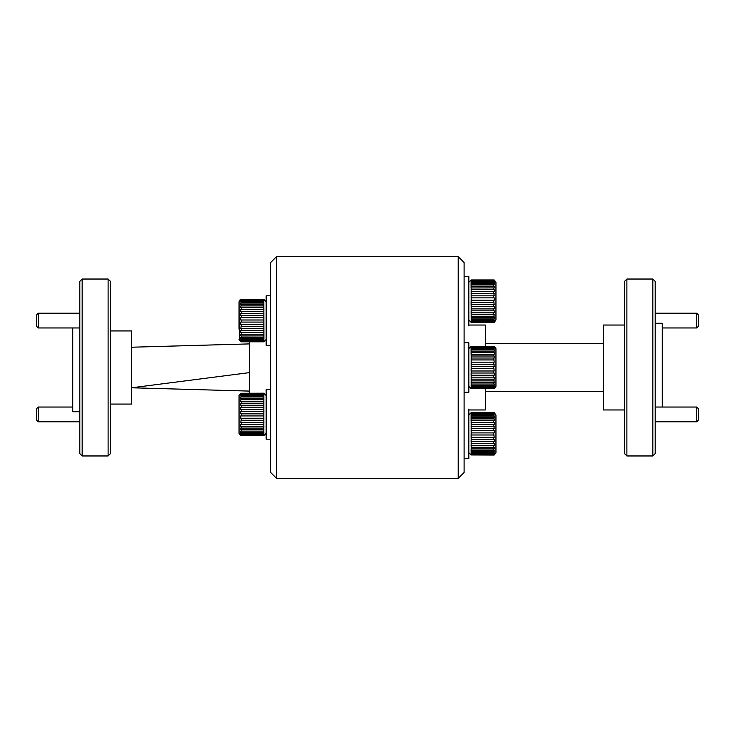 <?xml version="1.0" encoding="UTF-8"?>
<svg xmlns="http://www.w3.org/2000/svg" width="735" height="735" viewBox="0 0 735 735"><rect width="100%" height="100%" fill="white"/><g stroke="black" fill="none" stroke-linecap="round" stroke-linejoin="round"><path stroke-width="1.1" d="M276.553 478.375L270.655 472.486L270.655 262.514L276.553 256.625L276.553 478.375L458.208 478.375L458.208 256.625L276.553 256.625M458.208 256.625L464.107 262.514L464.107 472.486L458.208 478.375M108.109 279.034L110.47 281.395L110.47 453.605L108.109 455.966L108.109 279.034L82.164 279.034L82.164 455.966L108.109 455.966M82.164 455.966L79.803 453.605L79.803 281.395L82.164 279.034M110.47 404.066L131.703 404.066L131.703 330.934L110.47 330.934M79.803 411.738L72.728 411.738L72.728 327.957M249.661 393.197L249.661 341.803M249.661 343.897L131.703 347.214M249.661 372.59L131.703 387.786L249.661 391.103M38.22 421.789L36.75 420.319L36.75 408.522L38.22 407.043L38.22 421.789L79.803 421.789M38.22 327.957L36.75 326.478L36.75 314.681L38.22 313.211L38.22 327.957L79.803 327.957M471.181 354.27L471.181 355.96L493.598 355.96L493.598 354.27L494.223 354.325L494.223 352.57L493.598 352.506L493.598 351.11L494.223 351.174L494.223 349.777L493.598 349.713L493.598 348.656L494.223 348.739L493.598 347.039L494.223 346.617L493.598 346.304L494.223 346.387L493.598 346.295L471.098 346.617L471.098 354.325L493.598 354.27M471.181 370.991L471.181 373.031L493.598 373.031L493.598 370.991L471.098 370.982L494.223 370.982L493.598 366.563L471.181 366.563L471.181 368.648L493.598 368.648M471.181 375.263L471.181 377.165L493.598 377.165L493.598 375.263L471.098 375.245L494.223 375.245L494.223 373.003L493.598 373.031M471.181 377.165L471.181 380.886L493.598 380.886L493.598 379.205L471.181 379.159M494.333 346.387L495.95 348.629L495.95 386.371L494.333 388.613M495.95 382.016L495.95 351.201M493.598 382.577L471.181 382.577M493.598 385.333L471.181 385.333M471.181 380.886L471.181 387.382L493.598 387.382L471.181 387.382L471.098 388.411L494.223 388.411L493.598 388.016L494.223 387.308L494.223 386.353L493.598 386.435L493.598 385.397L494.223 385.333L494.223 383.955L493.598 384.019L494.223 380.831L493.598 380.886M471.181 388.466L493.598 388.493L471.098 388.613M494.223 388.613L493.598 388.705L494.223 388.411M471.181 388.705L493.598 388.705M471.181 388.016L493.598 388.016M471.098 387.308L494.223 387.308M471.181 386.435L493.598 386.435M471.098 385.333L494.223 385.333M471.181 384.019L493.598 384.019M471.098 382.577L494.223 382.577M471.098 379.159L494.223 379.159L494.223 377.128L493.598 377.165M471.181 373.031L471.098 375.245M471.181 368.648L471.098 370.982M493.598 366.563L494.223 366.563L493.598 362.171L471.181 362.171L471.181 366.563M471.098 364.22L494.223 364.22M471.181 364.211L493.598 364.211M493.598 362.171L494.223 362.199L493.598 358.009L471.181 358.009L471.181 362.171M471.098 359.948L494.223 359.948M471.181 359.92L493.598 359.92M471.181 355.96L471.181 358.009M493.598 358.009L494.223 358.055L494.223 356.006L493.598 355.96M471.098 356.006L494.223 356.006M471.098 352.57L494.223 352.57M493.598 351.11L471.181 351.11M471.181 352.506L493.598 352.506M471.098 349.777L494.223 349.777M493.598 348.656L471.181 348.656M471.181 349.713L493.598 349.713M471.098 347.765L494.223 347.765M493.598 347.039L471.181 347.039M471.098 346.617L494.223 346.617M471.181 346.534L493.598 346.534M471.181 346.295L493.598 346.295M471.126 346.589L494.095 346.589M493.598 370.991L494.223 370.982M493.598 375.263L494.223 375.245M493.598 379.205L494.223 379.159M464.107 342.731L468.829 342.731L468.829 392.269L464.107 392.269M464.107 276.378L468.829 276.378L468.829 325.917M468.829 409.083L468.829 458.622L464.107 458.622M471.181 287.918L471.181 289.618L493.598 289.618L493.598 287.918L494.223 287.973L494.223 286.218L493.598 286.163L493.598 284.757L494.223 284.822L494.223 283.425L493.598 283.361L493.598 282.313L494.223 282.387L493.598 280.687L494.223 280.265L493.598 279.952L494.223 280.044L493.598 279.943L471.098 280.265L471.098 287.973L493.598 287.918M471.098 304.63L494.223 304.63L493.598 300.211L471.181 300.211L471.098 302.287L471.181 306.679L493.598 306.679L493.598 304.639L471.181 304.63M471.181 306.679L471.181 310.822L493.598 310.822L493.598 308.921L471.181 308.893M471.181 312.853L471.181 314.534L493.598 314.534L493.598 312.853L471.098 312.816L494.223 312.816L494.223 310.776L493.598 310.822M494.333 280.035L495.95 282.277L495.95 320.019L494.333 322.261M495.95 315.664L495.95 284.858M493.598 316.225L471.181 316.225M493.598 318.981L471.181 318.981M471.181 321.664L493.598 321.664L493.598 321.03L471.181 321.03L471.098 321.581L471.181 322.15L493.598 322.15L471.098 322.261M494.223 322.261L493.598 322.353L494.223 322.059L493.598 321.664M471.181 322.353L493.598 322.353M471.098 322.059L494.223 322.059M471.181 314.534L471.181 321.03M493.598 321.03L494.223 320.956L494.223 320.001L493.598 320.083L493.598 319.045L494.223 318.981L494.223 317.603L493.598 317.667L494.223 314.479L493.598 314.534M471.098 320.956L494.223 320.956M471.181 320.083L493.598 320.083M471.098 318.981L494.223 318.981M471.181 317.667L493.598 317.667M471.098 316.225L494.223 316.225M471.181 310.822L471.098 312.816M471.098 308.893L494.223 308.893L494.223 306.651L493.598 306.679M471.181 302.296L493.598 302.296M471.181 297.859L493.598 297.859L493.598 295.819L471.181 295.819L471.181 300.211M493.598 300.211L494.223 300.22L494.223 297.868L493.598 297.859M471.098 297.868L494.223 297.868M493.598 295.819L494.223 295.847L493.598 291.666L471.181 291.666L471.181 295.819M471.098 293.596L494.223 293.596M471.181 293.568L493.598 293.568M471.181 289.618L471.181 291.666M493.598 291.666L494.223 291.703L494.223 289.654L493.598 289.618M471.098 289.654L494.223 289.654M471.098 286.218L494.223 286.218M471.181 286.163L493.598 286.163M493.598 284.757L471.181 284.757M471.098 283.425L494.223 283.425M493.598 282.313L471.181 282.313M471.181 283.361L493.598 283.361M471.098 281.413L494.223 281.413M471.181 281.34L493.598 281.34M493.598 280.687L471.181 280.687M471.098 280.265L494.223 280.265M471.181 280.182L493.598 280.182M471.181 279.943L493.598 279.943M493.598 304.639L494.223 304.63M493.598 308.921L494.223 308.893M493.598 312.853L494.223 312.816M471.181 420.622L471.181 422.313L493.598 422.313L493.598 420.622L494.223 420.677L494.223 418.913L493.598 418.858L493.598 417.462L494.223 417.526L494.223 416.129L493.598 416.065L493.598 415.009L494.223 415.091L493.598 413.382L494.223 412.969L493.598 412.657L494.223 412.739L493.598 412.647L471.098 412.969L471.098 420.677L493.598 420.622M471.181 437.343L471.181 439.374L493.598 439.374L493.598 437.343L471.098 437.334L494.223 437.334L493.598 432.906L471.181 432.906L471.098 437.334M471.181 441.616L471.181 443.517L493.598 443.517L493.598 441.616L471.098 441.588L494.223 441.588L494.223 439.355L493.598 439.374M471.181 443.517L471.181 447.238L493.598 447.238L493.598 445.557L471.181 445.511M494.333 412.739L495.95 414.981L495.95 452.723L494.333 454.965M495.95 432.07L495.95 417.553M493.598 451.676L471.181 451.676M471.181 453.66L493.598 453.66L471.098 453.587M471.181 450.371L493.598 450.371L493.598 448.984L471.181 448.984L471.098 450.307L471.181 454.846L493.598 454.818L471.098 454.735M471.098 454.974L493.598 455.057L494.223 454.763L493.598 454.368L494.223 453.651L494.223 452.705L493.598 452.788L494.223 450.307L493.598 450.371M494.223 454.956L493.598 455.057M471.098 454.763L494.223 454.763M471.181 454.368L493.598 454.368M471.098 453.651L494.223 453.651M471.181 452.788L493.598 452.788M471.098 451.676L494.223 451.676M471.181 447.238L471.181 448.984M493.598 448.984L494.223 448.929L494.223 447.183L493.598 447.238M471.098 448.929L494.223 448.929M471.098 445.511L494.223 445.511L494.223 443.481L493.598 443.517M471.181 439.374L471.098 441.588M471.181 434.991L493.598 434.991M471.181 430.563L493.598 430.563L493.598 428.523L471.181 428.523L471.181 432.906M493.598 432.906L494.223 432.915L494.223 430.572L493.598 430.563M471.098 430.572L494.223 430.572M493.598 428.523L494.223 428.542L493.598 424.361L471.181 424.361L471.181 428.523M471.098 426.3L494.223 426.3M471.181 426.272L493.598 426.272M471.181 422.313L471.181 424.361M493.598 424.361L494.223 424.407L494.223 422.359L493.598 422.313M471.098 422.359L494.223 422.359M471.098 418.913L494.223 418.913M493.598 417.462L471.181 417.462M471.181 418.858L493.598 418.858M471.098 416.129L494.223 416.129M493.598 415.009L471.181 415.009M471.181 416.065L493.598 416.065M471.098 414.117L494.223 414.117M471.181 414.044L493.598 414.044M493.598 413.382L471.181 413.382M471.098 412.969L494.223 412.969M471.181 412.886L493.598 412.886M471.181 412.647L493.598 412.647M471.126 412.941L494.095 412.941M493.598 437.343L494.223 437.334M493.598 441.616L494.223 441.588M493.598 445.557L494.223 445.511M240.685 435.533L239.05 433.292L239.05 395.54L240.685 393.298L239.05 395.54M266.171 433.292L263.819 435.635L241.402 435.46L263.902 435.497M263.902 299.503L240.777 299.448L241.402 299.411L240.777 299.761L241.402 300.22L240.777 300.983L240.777 301.993L241.402 301.91L241.402 302.995L240.777 303.059L240.777 304.492L241.402 304.419L241.402 305.852L240.777 305.907L240.777 307.699L241.402 307.643L241.402 309.352L240.777 309.398L240.777 311.465L241.402 311.419L241.402 313.349L240.777 313.367L240.777 315.627L241.402 315.6L241.402 317.649L240.777 317.658L240.777 320.01L241.402 320.001L241.402 322.086L240.777 322.077L240.777 324.42L241.402 324.429L240.777 328.655L241.402 328.683L241.402 330.575L240.777 330.529L240.777 332.542L241.402 332.587L241.402 334.25L240.777 334.195L240.777 335.913L241.402 335.969L241.402 337.328L240.777 337.264L240.777 338.605L241.402 338.67L241.402 339.68L263.819 339.68L263.902 338.605L263.819 299.411L241.402 299.365M239.445 340.764L239.05 301.708L240.685 299.467L239.555 300.238M239.05 302.71L239.05 329.179M263.819 307.643L241.402 307.643M241.402 309.352L263.819 309.352M263.902 309.398L240.777 309.398M263.819 311.419L241.402 311.419M241.402 313.349L263.819 313.349M263.902 313.367L240.777 313.367M241.402 317.649L263.819 317.649M263.819 315.6L241.402 315.6M263.902 317.658L240.777 317.658M241.402 322.086L263.819 322.086M263.819 320.001L241.402 320.001M263.902 324.42L240.777 324.42M241.402 326.459L263.819 326.459M263.819 324.42L241.402 324.429M263.902 328.655L240.777 328.655M263.819 328.683L241.402 328.683M241.402 330.575L263.819 330.575M263.902 332.542L240.777 332.542M263.819 332.587L241.402 332.587M241.402 334.25L263.819 334.25M263.902 335.913L240.777 335.913M241.402 337.328L263.819 337.328M263.819 335.913L241.402 335.969M263.902 338.605L240.777 338.605M263.819 338.605L241.402 338.605M263.819 340.507L241.402 340.59L241.402 341.187L263.819 341.187L263.819 339.68M241.402 339.68L240.777 339.598L240.777 340.507L241.402 340.507M263.902 340.507L240.777 340.507M241.402 341.187L240.777 341.104L241.402 341.803L263.819 341.803L263.819 341.187M263.902 341.545L240.777 341.545M263.819 341.628L241.402 341.628M266.171 339.46L263.819 341.803M241.402 341.803L240.777 341.665M266.171 301.708L263.847 299.448M241.402 299.678L263.819 299.678M263.902 299.761L240.777 299.761M241.402 300.909L263.819 300.909M263.819 300.22L241.402 300.22M263.902 300.983L240.777 300.983M241.402 302.995L263.819 302.995M263.819 301.91L241.402 301.91M263.902 303.059L240.777 303.059M241.402 305.852L263.819 305.852M263.819 304.419L241.402 304.419M263.902 305.907L240.777 305.907M266.171 395.54L263.819 393.197L240.777 393.28L241.402 393.253L240.777 393.592L241.402 394.052L240.777 394.814L240.777 395.825L241.402 395.742L241.402 396.827L240.777 396.9L240.777 398.324L241.402 398.26L241.402 399.684L240.777 399.739L240.777 401.531L241.402 401.475L241.402 403.184L240.777 403.23L240.777 405.297L241.402 405.251L241.402 407.181L240.777 407.199L240.777 409.459L241.402 409.441L241.402 411.49L240.777 411.49L240.777 413.842L241.402 413.842L241.402 415.927L240.777 415.909L240.777 418.252L241.402 418.261L240.777 422.496L241.402 422.524L241.402 424.407L240.777 424.361L240.777 426.383L241.402 426.419L241.402 428.082L240.777 428.027L240.777 429.745L241.402 429.8L241.402 431.16L240.777 431.096L240.777 432.437L241.402 432.511L241.402 433.512L263.819 433.512L263.847 393.28M239.05 423.691L239.05 423.011M239.05 433.292L239.05 430.967M263.902 403.23L240.777 403.23M241.402 407.181L263.819 407.181M263.819 405.251L241.402 405.251M263.902 407.199L240.777 407.199M241.402 411.49L263.819 411.49M263.819 409.441L241.402 409.441M263.902 411.49L240.777 411.49M241.402 415.927L263.819 415.927M263.819 413.842L241.402 413.842M263.902 418.252L240.777 418.252M263.819 418.261L241.402 418.261M241.402 420.291L263.819 420.291M263.902 422.496L240.777 422.496M241.402 424.407L263.819 424.407M263.819 422.496L241.402 422.524M263.902 426.383L240.777 426.383M241.402 428.082L263.819 428.082M263.819 426.383L241.402 426.419M263.902 429.745L240.777 429.745M263.819 429.8L241.402 429.8M241.402 431.16L263.819 431.16M263.902 432.437L240.777 432.437M263.819 432.437L241.402 432.437M241.402 433.512L240.777 433.429L241.402 435.028L263.819 435.028L263.819 433.512M263.902 434.348L240.777 434.348M263.819 434.422L241.402 434.422M241.402 435.028L240.777 434.936L241.402 435.377M263.902 435.377L240.777 435.377M241.402 435.635L240.777 435.497M241.402 393.51L263.819 393.51M263.819 393.253L241.402 393.253M263.902 393.592L240.777 393.592M241.402 394.741L263.819 394.741M263.819 394.052L241.402 394.052M263.902 394.814L240.777 394.814M241.402 396.827L263.819 396.827M263.819 395.742L241.402 395.742M263.902 396.9L240.777 396.9M263.819 398.26L241.402 398.26M241.402 399.684L263.819 399.684M263.819 401.475L241.402 401.475M241.402 403.184L263.819 403.184M263.902 399.739L240.777 399.739M270.655 295.81L266.171 295.81L266.171 345.358L270.655 345.358M270.655 389.642L266.171 389.642L266.171 439.19L270.655 439.19M485.339 388.705L485.339 409.965L468.829 409.965M624.529 409.965L603.297 409.965L603.297 325.035L624.529 325.035M626.891 455.966L624.529 453.605L624.529 281.395L626.891 279.034L626.891 455.966L652.836 455.966L652.836 279.034L655.197 281.395L655.197 453.605L652.836 455.966M655.197 323.262L662.272 323.262L662.272 407.043M603.297 391.323L485.339 391.323M485.339 343.677L603.297 343.677M468.829 325.035L485.339 325.035L485.339 346.295M698.25 314.681L698.25 326.478L696.78 327.957L696.78 313.211L698.25 314.681M698.25 408.522L698.25 420.319L696.78 421.789L696.78 407.043L698.25 408.522M38.22 407.043L72.728 407.043M38.22 313.211L79.803 313.211M468.829 348.629L471.062 346.387M468.829 386.371L471.062 388.613M468.829 282.277L471.062 280.035M468.829 320.019L471.062 322.261M468.829 414.981L471.062 412.739M468.829 452.723L471.062 454.965M240.667 341.702L239.05 339.46M626.891 279.034L652.836 279.034M655.197 313.211L696.78 313.211M662.272 327.957L696.78 327.957M655.197 407.043L696.78 407.043M655.197 421.789L696.78 421.789"/></g></svg>
